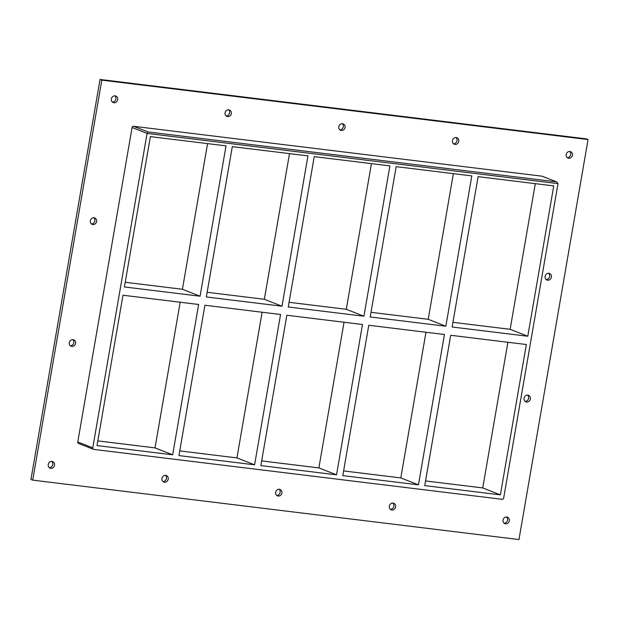<?xml version="1.0" encoding="UTF-8"?>
<svg xmlns="http://www.w3.org/2000/svg" width="619" height="619" viewBox="0 0 619 619"><rect width="100%" height="100%" fill="white"/><g stroke="black" fill="none" stroke-linecap="round" stroke-linejoin="round"><path stroke-width="0.93" d="M111.381 98.924A3.521 3.141 -68.5 0 1 117.664 99.69A3.521 3.141 -68.5 0 1 111.381 98.924M112.41 102.081A3.521 3.141 111.5 0 0 114.863 95.837M545.122 276.345A3.521 3.141 -68.5 0 1 551.405 277.119A3.521 3.141 -68.5 0 1 545.122 276.345M546.159 279.502A3.521 3.141 111.5 0 0 548.612 273.265M90.335 220.782A3.521 3.141 -68.5 0 1 96.61 221.548A3.521 3.141 -68.5 0 1 90.335 220.782M91.364 223.939A3.521 3.141 111.5 0 0 93.817 217.695M524.076 398.203A3.521 3.141 -68.5 0 1 530.359 398.976A3.521 3.141 -68.5 0 1 524.076 398.203M525.105 401.367A3.521 3.141 111.5 0 0 527.558 395.123M69.289 342.64A3.521 3.141 -68.5 0 1 75.564 343.406A3.521 3.141 -68.5 0 1 69.289 342.64M70.318 345.797A3.521 3.141 111.5 0 0 72.771 339.552M161.938 478.386A3.521 3.141 -68.5 0 1 168.213 479.16A3.521 3.141 -68.5 0 1 161.938 478.386M162.967 481.551A3.521 3.141 111.5 0 0 165.42 475.307M225.084 112.813A3.521 3.141 -68.5 0 1 231.359 113.579A3.521 3.141 -68.5 0 1 225.084 112.813M226.113 115.97A3.521 3.141 111.5 0 0 228.566 109.733M275.633 492.283A3.521 3.141 -68.5 0 1 281.908 493.049A3.521 3.141 -68.5 0 1 275.633 492.283M276.662 495.44A3.521 3.141 111.5 0 0 279.115 489.196M338.779 126.709A3.521 3.141 -68.5 0 1 345.054 127.475A3.521 3.141 -68.5 0 1 338.779 126.709M339.808 129.866A3.521 3.141 111.5 0 0 342.261 123.622M389.328 506.172A3.521 3.141 -68.5 0 1 395.611 506.938A3.521 3.141 -68.5 0 1 389.328 506.172M390.365 509.329A3.521 3.141 111.5 0 0 392.817 503.085M452.474 140.598A3.521 3.141 -68.5 0 1 458.756 141.364A3.521 3.141 -68.5 0 1 452.474 140.598M453.51 143.755A3.521 3.141 111.5 0 0 455.963 137.511M566.176 154.487A3.521 3.141 -68.5 0 1 572.451 155.253A3.521 3.141 -68.5 0 1 566.176 154.487M567.205 157.644A3.521 3.141 111.5 0 0 569.658 151.407M48.236 464.498A3.521 3.141 -68.5 0 1 54.518 465.264A3.521 3.141 -68.5 0 1 48.236 464.498M49.265 467.654A3.521 3.141 111.5 0 0 51.717 461.41M503.03 520.061A3.521 3.141 -68.5 0 1 509.305 520.834A3.521 3.141 -68.5 0 1 503.03 520.061M504.059 523.225A3.521 3.141 111.5 0 0 506.512 516.981M425.973 332.256L400.81 477.914L418.452 484.847L342.802 475.609L368.769 325.269L444.427 334.508L418.452 484.847M445.85 326.236L370.201 316.99L396.168 166.65L471.817 175.897L445.85 326.236L428.209 319.303L371.005 312.309M453.363 173.637L428.209 319.303M424.735 485.621L450.702 335.281L526.351 344.52L500.384 494.86L424.735 485.621M452.133 327.002L478.1 176.663L553.75 185.909L527.783 336.249L452.133 327.002M344.04 322.244L318.878 467.902L336.527 474.843L260.87 465.596L286.837 315.257L362.494 324.503L336.527 474.843M363.926 316.224L288.268 306.985L314.235 156.646L389.893 165.884L363.926 316.224L346.276 309.291L289.081 302.304M371.439 163.633L346.276 309.291M262.108 312.239L236.945 457.898L254.595 464.83L178.945 455.584L204.912 305.244L280.562 314.491L254.595 464.83M281.993 306.212L206.336 296.973L232.311 146.633L307.96 155.872L281.993 306.212L264.344 299.279L207.148 292.292M289.506 153.62L264.344 299.279M343.607 470.927L400.81 477.914M261.682 460.915L318.878 467.902M179.75 450.911L236.945 457.898M425.539 480.94L482.743 487.927L507.897 342.268M535.296 183.65L510.133 329.308L452.938 322.321M97.817 440.898L155.021 447.885L180.175 302.227M207.574 143.608L182.419 289.266L125.216 282.279M510.133 329.308L527.783 336.249M541.981 176.183L556.798 181.963L542.252 176.253A1.408 1.253 111.5 0 0 541.981 176.183L133.58 126.284A1.408 1.253 111.5 0 0 132.087 127.506L147.09 133.402L92.765 447.877L77.77 441.981A1.408 1.253 111.5 0 0 78.512 443.444L93.508 449.34A1.408 1.253 -68.5 0 1 92.765 447.877M556.798 181.963L557.998 183.611L503.673 498.078A1.408 1.253 -68.5 0 1 502.179 499.309L93.786 449.409A1.408 1.253 -68.5 0 1 93.508 449.34M122.98 295.24L198.629 304.478L172.662 454.818L97.013 445.579L122.98 295.24M124.411 286.961L150.378 136.621L226.028 145.867L200.061 296.207L124.411 286.961M482.743 487.927L500.384 494.86M182.419 289.266L200.061 296.207M172.662 454.818L155.021 447.885M32.714 480.135L518.962 539.544L588.05 139.561L101.802 80.153L32.714 480.135L30.95 479.439L100.038 79.456L101.802 80.153M132.087 127.506L77.77 441.981M588.05 139.561L586.286 138.865L100.038 79.456M557.998 183.611L147.09 133.402L147.995 131.948L133.58 126.284M556.388 181.847L147.995 131.948"/></g></svg>
